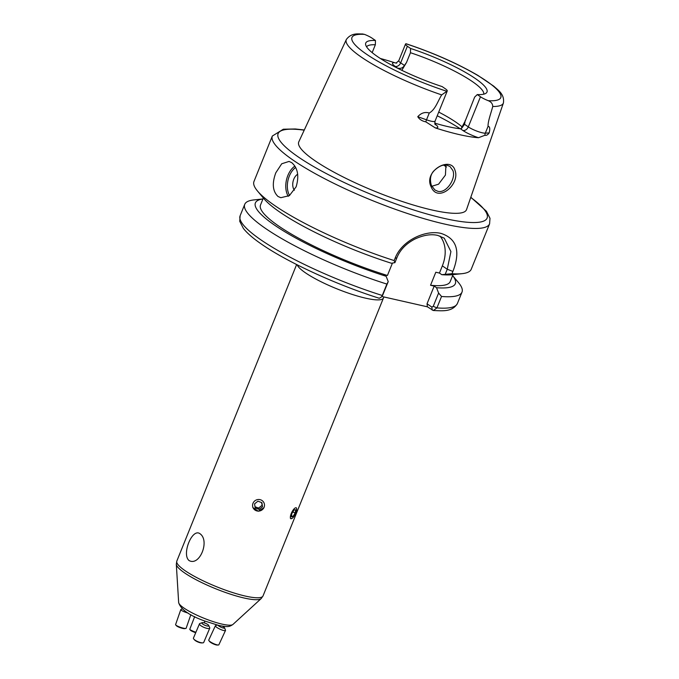 <?xml version="1.0" encoding="UTF-8"?>
<svg xmlns="http://www.w3.org/2000/svg" width="679" height="679" viewBox="0 0 679 679"><rect width="100%" height="100%" fill="white"/><g stroke="black" fill="none" stroke-linecap="round" stroke-linejoin="round"><path stroke-width="1.02" d="M431.114 186.767C423.102 171.083 451.043 155.364 455.023 170.404C460.404 184.442 437.641 203.428 431.114 186.767M447.232 165.311C443.37 164.174 438.855 166.092 433.694 171.066C430.384 174.707 429.629 179.536 431.42 185.562L434.925 189.993L437.811 191.274C446.086 193.761 456.271 178.891 452.901 170.531L449.982 166.491L447.232 165.311M291.69 162.62L289.033 161.432L281.726 163.775L275.81 172.78C271.889 183.398 272.618 191.3 278.017 196.477L280.809 197.699L289.373 195.637L296.129 186.818C299.312 176.056 297.835 167.985 291.69 162.62M380.376 58.496A85.647 16.338 -158 0 1 394.397 62.638L395.577 62.935M445.305 274.095L447.257 269.249L450.915 251.561L444.244 238.176L437.802 235.435C431.14 233.831 423.441 235.061 414.708 239.144C405.949 243.753 399.999 249.974 396.867 257.816L394.915 262.663L394.151 260.575A117.161 22.356 -158 0 1 274.426 205.355A117.161 22.356 -158 0 1 257.494 191.011A117.161 22.356 -158 0 1 253.971 181.471L272.33 136.038A117.161 22.356 -158 0 0 292.785 159.913A117.161 22.356 -158 0 0 410.6 214.522A117.161 22.356 -158 0 0 489.593 223.815L471.234 269.249A117.161 22.356 -158 0 1 462.076 273.671A117.161 22.356 -158 0 1 451.976 273.696L441.783 274.672L439.449 273.06L435.808 272.228L430.545 285.265A102.283 19.513 -158 0 0 450.194 281.632L453.02 274.63M431.751 186.284L438.575 184.187L445.432 175.08L445.942 165.107M438.719 112.077A63.232 12.061 -158 0 1 456.178 122.356A63.232 12.061 -158 0 1 462.492 127.236M366.592 46.834A63.232 12.061 -158 0 1 375.351 44.755L375.462 40.494A65.379 12.477 -158 0 0 365.616 44.491A65.379 12.477 -158 0 0 442.182 86.606L445.373 88.805A10.711 2.045 -158 0 1 447.24 90.986A10.711 2.045 -158 0 1 446.867 91.292L441.69 94.899C437.887 100.916 435.46 109.54 429.264 113.02C424.969 111.729 421.133 112.96 417.772 116.703L426.514 119.818L429.264 113.02M396.969 67.892A65.091 12.417 -158 0 1 397.716 68.121C400.737 68.842 402.97 67.942 404.429 65.447L406.517 62.476L410.456 52.716L410.566 48.464A65.379 12.477 -158 0 1 475.58 78.696A65.379 12.477 -158 0 1 486.088 93.167A65.379 12.477 -158 0 1 477.286 94.568L480.477 96.774A10.711 2.045 22 0 0 488.243 100.687C491.189 101.884 492.691 103.819 492.733 106.484C491.087 112.986 487.819 121.422 488.057 126.362C489.839 126.455 490.221 128.628 489.186 132.906C487.751 134.9 486.334 135.681 484.942 135.265L478.517 137.718A86.394 16.483 -158 0 1 435.366 127.932L425.809 121.847C422.092 121.1 419.41 119.385 417.772 116.703M410.456 52.716A63.232 12.061 -158 0 1 472.592 81.718A63.232 12.061 -158 0 1 483.762 94.169M461.143 128.611L465.217 121.015L474.663 97.08L477.286 94.568M492.733 106.484A84.705 16.16 -158 0 0 503.411 102.979L466.541 209.59A90.46 17.255 -158 0 1 405.881 202.698A90.46 17.255 -158 0 1 314.521 160.414A90.46 17.255 -158 0 1 298.802 141.818L346.332 39.518A84.705 16.16 -158 0 0 361.058 56.926A84.705 16.16 -158 0 0 441.69 94.899M392.445 263.07L387.429 275.479A102.283 19.513 -158 0 1 278.373 225.844A102.283 19.513 -158 0 1 260.515 204.999L263.342 197.996M244.737 204.337L240.12 215.761L239.738 221.32L243.405 228.45C247.139 233.186 253.14 238.397 261.398 244.075C287.319 262.213 337.047 285.036 379.306 298.268L381.513 296.91L382.277 295.492L386.886 284.077A117.161 22.356 -158 0 1 265.192 228.22A117.161 22.356 -158 0 1 244.737 204.337A117.161 22.356 -158 0 1 253.895 199.923L262.96 198.955M386.886 284.077L388.227 281.615L386.13 276.277A107.808 20.565 -158 0 1 274.214 224.902A107.808 20.565 -158 0 1 262.951 198.972M462.076 273.671L452.146 274.723A107.808 20.565 -158 0 1 441.783 274.672M232.939 624.451C229.247 626.946 227.889 627.158 218.91 625.495L204.557 620.954C189.28 615.48 180.648 609.335 178.653 602.519A29.401 5.61 22 0 0 193.736 613.663A29.401 5.61 22 0 0 222.041 624.111A29.401 5.61 22 0 0 232.939 624.451L261.203 598.555L263.028 595.933L383.881 296.944M199.855 533.635C192.132 528.075 181.556 554.276 189 560.506C199.66 566.736 210.193 540.45 199.855 533.635M252.817 507.536L258.3 511.245L264.004 507.646M296.57 508.291L296.197 507.714M290.332 518.17L290.833 518.756L292.505 518.06M394.151 260.575L395.076 258.3C402.01 240.035 425.928 229.638 441.172 233.449C456.814 238.626 460.718 251.281 452.893 271.422L451.976 273.696M257.494 191.011L263.902 198.675A107.808 20.565 -158 0 0 391.401 263.24L394.915 262.663M436.521 287.709L438.609 293.048L441.537 296.477A117.161 22.356 -158 0 0 462 292.123A117.161 22.356 -158 0 0 458.478 282.583L452.63 275.589A107.808 20.565 -158 0 1 436.521 287.709L434.178 286.088L430.545 285.265M386.13 276.277L383.796 274.656L387.429 275.479M441.537 296.477L436.928 307.893L433.38 310.515L427.38 306.815L381.827 296.477M437.225 115.778A74.393 14.191 -158 0 1 460.175 128.747M410.566 48.464L407.375 46.257A10.711 2.045 -158 0 1 405.507 44.076A10.711 2.045 -158 0 1 405.881 43.77L406.186 43.77C433.134 52.741 457.06 63.308 477.991 75.462L493.879 86.258C497.775 90.01 504.76 94.041 503.411 102.979M372.168 52.631L375.351 44.755M406.517 62.476L401.824 70.302M375.462 40.494L372.27 38.296A10.711 2.045 22 0 0 364.504 34.383L362.425 33.95C359.115 34.247 351.73 32.168 346.332 39.518M465.251 120.378L464.546 124.299L461.508 128.433L460.421 128.772A65.091 12.417 -158 0 1 434.781 123.128M439.95 236.037A33.475 25.03 -55.4 0 1 442.352 265.862L439.449 273.06M434.178 286.088L427.04 303.776L431.844 307.095L433.244 306.339L438.609 293.048M388.227 281.615L382.617 295.34M427.38 306.815L427.04 303.776M462 292.123L457.383 303.538A117.161 22.356 22 0 1 436.928 307.893L433.244 306.339M432.192 310.133L431.844 307.095M382.854 294.907L382.277 295.492A117.161 22.356 22 0 1 260.575 239.636A117.161 22.356 22 0 1 240.12 215.761M396.748 63.105L396.052 63.079L398.802 60.669A10.711 2.045 22 0 0 400.678 62.85A4.838 3.616 -55.4 0 1 395.254 66.423L397.707 68.265M297.691 174.248A9.302 5.916 -77.2 0 0 293.022 181.709A9.302 5.916 -77.2 0 0 294.406 190.222M190.858 614.648L186.131 628.262A5.576 0.968 -160.9 0 1 185.783 628.457A5.576 0.968 -160.9 0 1 184.128 628.33A5.576 0.968 -160.9 0 1 175.742 624.977A5.576 0.968 -160.9 0 1 175.589 624.612L180.801 609.598A5.576 0.968 -160.9 0 1 180.937 609.462L182.235 608.859M185.783 628.457L184.671 628.635A4.532 0.789 -160.9 0 1 183.322 628.542A4.532 0.789 -160.9 0 1 176.506 625.809L175.742 624.977M188.058 613.035A5.576 0.968 -160.9 0 1 180.801 609.598M195.892 632.293A5.576 0.594 -158.9 0 1 191.266 630.35A5.576 0.594 -158.9 0 1 189.831 629.45A5.576 0.594 -158.9 0 1 189.78 629.314L194.678 616.625M195.705 632.735A4.532 0.484 -158.9 0 1 191.75 631.088A4.532 0.484 -158.9 0 1 190.578 630.358L189.831 629.45M222.356 626.165A3.718 0.772 -155.1 0 1 224.579 627.837A3.718 0.772 -155.1 0 1 223.264 628.033A3.718 0.772 -155.1 0 1 217.959 625.274M224.579 627.837L225.496 630.18A5.576 1.163 -155.1 0 1 225.504 630.46A5.576 1.163 -155.1 0 1 223.518 630.477A5.576 1.163 -155.1 0 1 217.967 628.134A5.576 1.163 -155.1 0 1 215.387 625.758A5.576 1.163 -155.1 0 1 215.599 625.588L217.136 625.07M225.504 630.46L218.867 644.77A5.576 1.163 -155.1 0 1 218.332 644.999A5.576 1.163 -155.1 0 1 216.881 644.795A5.576 1.163 -155.1 0 1 208.92 640.628A5.576 1.163 -155.1 0 1 208.742 640.076L215.387 625.758M218.332 644.999L217.238 645.05A4.532 0.942 -155.1 0 1 216.058 644.88A4.532 0.942 -155.1 0 1 209.582 641.502L208.92 640.628M290.485 518.085A5.992 1.978 115.9 0 0 292.522 518.052A5.992 1.978 115.9 0 0 296.681 509.471A5.992 1.978 115.9 0 0 296.57 508.401A5.992 1.978 115.9 0 0 292.666 510.727A5.992 1.978 115.9 0 0 290.485 518.085M292.972 516.541L295.153 513.069L295.704 509.768L294.083 509.946L291.902 513.417L291.35 516.719L292.972 516.541L291.495 515.819M292.827 511.941L295.153 513.069M264.072 507.315A5.992 5.78 158.2 0 0 260.736 499.854A5.992 5.78 158.2 0 0 252.995 503.283A5.992 5.78 158.2 0 0 256.331 510.752A5.992 5.78 158.2 0 0 264.072 507.315M261.89 502.638L257.918 501.195L254.566 503.86L255.185 507.968L259.157 509.411L262.51 506.746L261.89 502.638M261.534 502.511L262.51 506.746M259.157 509.411L258.614 508.062L261.967 505.405M258.614 508.062L254.998 506.746M207.935 624.638A3.718 1.018 -157.1 0 1 208.716 625.461A3.718 1.018 -157.1 0 1 206.789 625.902A3.718 1.018 -157.1 0 1 202.698 624.043A3.718 1.018 -157.1 0 1 202.147 622.685A3.718 1.018 -157.1 0 1 207.935 624.638M208.716 625.461L209.718 627.668A5.576 1.528 -157.1 0 1 209.76 628.16A5.576 1.528 -157.1 0 1 206.127 628.151A5.576 1.528 -157.1 0 1 200.687 625.546A5.576 1.528 -157.1 0 1 199.482 623.814A5.576 1.528 -157.1 0 1 199.864 623.5L202.147 622.685M209.76 628.16L203.708 642.453A5.576 1.528 -157.1 0 1 202.749 642.869A5.576 1.528 -157.1 0 1 194.644 639.839A5.576 1.528 -157.1 0 1 193.812 639.083A5.576 1.528 -157.1 0 1 193.43 638.107L199.482 623.814M202.749 642.869L201.739 642.92A4.532 1.248 -157.1 0 1 195.153 640.45A4.532 1.248 -157.1 0 1 194.474 639.839L193.812 639.083M288.278 196.324A18.596 11.823 102.8 0 1 287.854 175.513A18.596 11.823 102.8 0 1 294.89 166.092M295.662 167.45A17.484 11.119 -77.2 0 0 289.305 176.124A17.484 11.119 -77.2 0 0 289.585 195.484M395.254 66.423A15.549 2.962 -158 0 1 394.397 62.638M470.734 197.453A112.697 21.499 -158 0 1 441.766 217.84A112.697 21.499 -158 0 1 297.784 156.611A112.697 21.499 -158 0 1 304.209 130.173M446.867 91.292A80.249 15.311 -158 0 1 365.973 53.828A80.249 15.311 -158 0 1 364.504 34.383M297.215 264.844A46.495 8.869 22 0 0 322.415 282.413A46.495 8.869 22 0 0 365.667 298.183A46.495 8.869 22 0 0 383.38 298.056M178.653 602.519L176.311 564.257A45.968 8.768 22 0 0 199.898 581.682A45.968 8.768 22 0 0 244.16 598.021A45.968 8.768 22 0 0 261.203 598.555M176.311 564.257L176.812 561.1A46.495 8.869 22 0 0 198.82 578.678A46.495 8.869 22 0 0 245.314 596.069A46.495 8.869 22 0 0 263.028 595.933M443.718 165.15A74.393 14.191 -158 0 1 446.493 166.983M405.881 43.77A80.249 15.311 -158 0 1 486.775 81.234A80.249 15.311 -158 0 1 488.243 100.687M407.375 46.257L400.678 62.85L404.429 65.447M425.809 121.847A4.838 1.018 109.6 0 1 426.514 119.818A10.711 2.045 22 0 0 435.069 121.117L447.24 90.986M464.546 124.299L468.298 126.897A10.711 2.045 22 0 0 485.315 133.16L488.057 126.362M484.942 135.265A4.838 4.413 -93.7 0 1 485.315 133.16L489.186 132.906M478.517 137.718A15.549 2.962 -158 0 1 462.883 130.478A4.838 3.616 -55.4 0 0 468.298 126.897L480.477 96.774M462.883 130.478L460.421 128.772M435.027 124.138L435.061 124.164A15.549 2.962 -158 0 1 435.366 127.932M442.352 265.862L447.257 269.249L452.893 271.422M396.867 257.816L395.076 258.3M304.302 129.978L295.323 128.976L283.33 129.214L272.33 136.038M176.812 561.1L296.63 264.547M457.383 303.538C452.172 312.238 442.139 310.821 433.38 310.515M470.81 197.25L486.402 211.237L489.992 218.298L489.593 223.815M398.802 60.669L405.507 44.076M381.522 296.918L382.659 295.28M435.069 121.117C434.747 123.383 434.849 124.597 435.375 124.766M204.914 621.09L204.226 622.881"/></g></svg>
